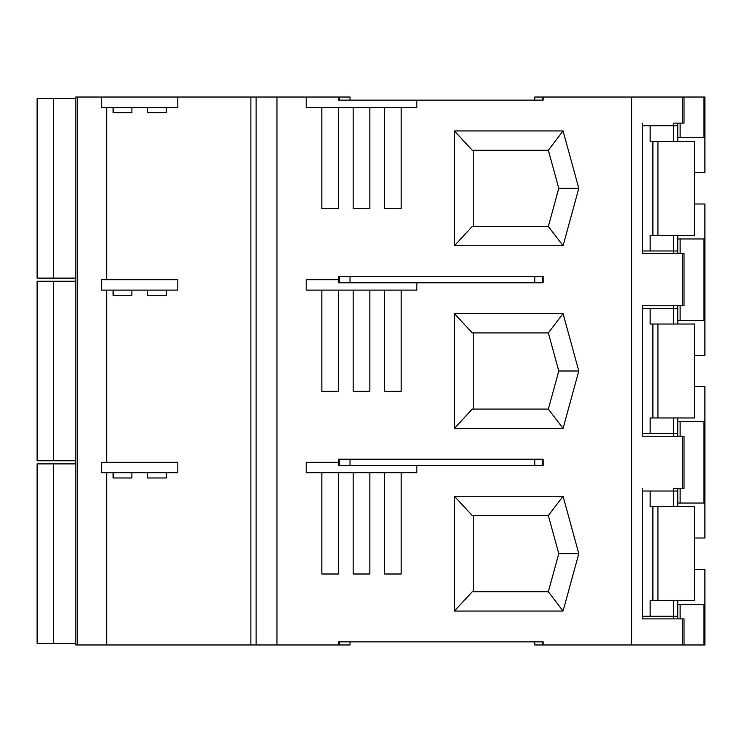 <?xml version="1.0" encoding="UTF-8"?>
<svg xmlns="http://www.w3.org/2000/svg" width="742" height="742" viewBox="0 0 742 742"><rect width="100%" height="100%" fill="white"/><g stroke="black" fill="none" stroke-linecap="round" stroke-linejoin="round"><path stroke-width="1.11" d="M306.196 279.678L338.547 279.678L338.547 282.804L416.828 282.804L416.828 290.113L306.196 290.113L306.196 279.678M75.814 98.584L37.1 98.584L37.1 278.111L75.814 278.111M677.761 433.625L650.15 433.625L650.15 417.969L652.895 417.969L652.895 324.031L650.15 324.031L650.15 308.375L642.275 308.375L642.275 305.769L642.275 436.231L674.636 436.231M673.588 506.684L673.588 491.028L642.275 491.028L642.275 488.422L642.275 618.884L674.636 618.884M652.895 600.621L694.466 600.621L694.466 506.684L652.895 506.684L652.895 600.621L650.15 600.621L650.15 616.277L642.275 616.277L642.275 618.884L684.022 618.884L684.022 644.974L704.9 644.974L704.9 604.276L677.761 604.276L677.761 600.621M650.15 433.625L642.275 433.625L642.275 436.231L684.022 436.231L684.022 488.422L682.501 488.422L682.501 436.231M657.931 235.316L657.931 141.379L694.466 141.379L694.466 235.316L650.15 235.316L650.15 250.972L642.275 250.972L642.275 253.578L674.636 253.578M674.636 305.769L642.275 305.769L684.022 305.769L684.022 253.578L642.275 253.578L642.275 123.116L642.275 125.723L650.15 125.723L650.15 141.379L652.895 141.379L652.895 235.316M677.761 253.578L677.761 235.316M677.761 123.116L677.761 141.379M694.466 172.691L704.9 172.691L704.9 97.026L684.022 97.026L684.022 123.116L682.501 123.116L682.501 97.026L631.646 97.026L631.646 644.974L684.022 644.974M684.022 97.026L682.501 97.026M631.646 97.026L534.769 97.026L534.769 100.151M350.029 100.151L350.029 97.026L338.547 97.026L338.547 100.151L416.828 100.151L416.828 107.46L306.196 107.46L306.196 97.026L177.82 97.026L177.82 107.46L147.547 107.46L147.547 112.673L166.338 112.673L166.338 107.46L166.319 112.673M338.547 97.026L306.196 97.026M177.82 97.026L101.626 97.026L101.626 107.46L106.681 107.46L106.681 279.678L177.82 279.678L177.82 290.113L147.547 290.113L147.547 295.325L166.338 295.325L166.338 290.113L166.319 295.325M543.125 97.026L543.125 100.151L416.828 100.151M101.626 97.026L75.814 97.026L75.814 644.974L256.101 644.974L256.101 97.026M256.101 644.974L350.029 644.974L350.029 641.849M416.828 282.804L543.125 282.804L543.125 276.543L338.547 276.543L338.547 279.678M106.681 279.678L101.626 279.678L101.626 290.113L106.681 290.113L106.681 462.322L101.626 462.322L101.626 472.765L106.681 472.765L106.681 644.974M704.9 137.724L680.126 137.724L680.126 123.116M674.636 488.422L682.501 488.422M674.636 123.116L682.501 123.116M680.126 137.724L677.761 137.724M563.067 245.75L548.338 226.44L472.264 226.44L454.401 245.75L563.067 245.75L578.797 188.347L558.782 188.347L548.338 150.255L472.264 150.255L454.401 130.944L563.067 130.944L548.338 150.255M578.797 188.347L563.067 130.944M106.681 107.46L113.109 107.46L113.109 112.673L131.89 112.673L131.89 107.46L147.547 107.46M106.681 290.113L113.109 290.113L113.109 295.325L131.89 295.325L131.89 290.113L147.547 290.113M106.681 462.322L177.82 462.322L177.82 472.765L166.338 472.765L166.319 477.978M166.338 477.978L166.338 472.765L147.547 472.765L147.547 477.978L166.338 477.978M106.681 472.765L113.109 472.765L113.109 477.978L131.89 477.978L131.89 472.765L147.547 472.765M694.466 204.004L704.9 204.004L704.9 355.344L694.466 355.344M680.126 305.769L680.126 320.377L704.9 320.377M704.9 238.97L680.126 238.97L680.126 253.578M548.338 226.44L558.782 188.347M473.711 226.44L473.711 150.255M454.401 245.75L454.401 130.944M680.126 238.97L677.761 238.97M677.761 305.769L677.761 324.031M680.126 320.377L677.761 320.377M677.761 250.972L673.588 250.972L673.588 235.316M673.588 141.379L673.588 125.723L677.761 125.723M321.852 107.46L321.852 208.697L338.547 208.697L338.547 107.46M353.164 107.46L353.164 208.697L369.859 208.697L369.859 107.46M384.477 107.46L384.477 208.697L401.172 208.697L401.172 107.46M384.477 290.113L384.477 391.349L401.172 391.349L401.172 290.113M353.164 290.113L353.164 391.349L369.859 391.349L369.859 290.113M321.852 290.113L321.852 391.349L338.547 391.349L338.547 290.113M631.646 644.974L543.125 644.974L543.125 641.849L338.547 641.849L338.547 644.974M338.547 462.322L338.547 459.196L543.125 459.196L543.125 465.457L416.828 465.457L416.828 472.765L306.196 472.765L306.196 462.322L338.547 462.322L338.547 465.457L416.828 465.457M384.477 472.765L384.477 574.002L401.172 574.002L401.172 472.765M353.164 472.765L353.164 574.002L369.859 574.002L369.859 472.765M321.852 472.765L321.852 574.002L338.547 574.002L338.547 472.765M578.797 553.653L563.067 496.25L454.401 496.25L454.401 611.056L563.067 611.056L578.797 553.653L558.782 553.653L548.338 515.56L472.264 515.56L454.401 496.25M578.797 371L563.067 313.597L454.401 313.597L454.401 428.403L563.067 428.403L578.797 371L558.782 371L548.338 332.908L472.264 332.908L454.401 313.597M131.89 107.46L113.109 107.46M650.15 250.972L673.588 250.972L673.588 253.578M673.588 123.116L673.588 125.723L650.15 125.723M657.931 141.379L652.895 141.379M75.814 281.237L37.1 281.237L37.1 460.763L75.814 460.763M677.761 436.231L677.761 417.969M563.067 313.597L548.338 332.908M563.067 428.403L548.338 409.092L472.264 409.092L454.401 428.403M548.338 409.092L558.782 371M473.711 409.092L473.711 332.908M694.466 386.656L704.9 386.656L704.9 421.623L677.761 421.623M673.588 324.031L673.588 308.375L677.761 308.375M131.89 290.113L113.109 290.113M657.931 324.031L694.466 324.031L694.466 417.969L657.931 417.969L657.931 324.031L652.895 324.031M652.895 417.969L657.931 417.969M673.588 417.969L673.588 436.231M673.588 305.769L673.588 308.375L650.15 308.375M677.761 491.028L673.588 491.028L673.588 488.422M673.588 618.884L673.588 600.621M657.931 600.621L657.931 506.684M650.15 491.028L650.15 506.684L652.895 506.684M650.15 616.277L677.761 616.277M75.814 463.889L37.1 463.889L37.1 643.416L75.814 643.416M473.711 591.745L473.711 515.56M131.89 472.765L113.109 472.765M534.769 641.849L534.769 644.974L543.125 644.974M677.761 488.422L677.761 503.03L704.9 503.03L704.9 421.623M694.466 569.309L704.9 569.309L704.9 604.276M694.466 537.996L704.9 537.996L704.9 503.03M677.761 618.884L677.761 604.276M680.126 604.276L680.126 618.884M563.067 611.056L548.338 591.745L472.264 591.745L454.401 611.056M548.338 591.745L558.782 553.653M563.067 496.25L548.338 515.56M680.126 503.03L680.126 488.422M680.126 436.231L680.126 421.623M677.761 503.03L677.761 506.684M53.387 98.584L53.387 278.111M542.365 97.026L542.365 100.151M339.595 97.026L339.595 100.151M276.97 97.026L276.97 644.974M339.595 282.804L339.595 276.543M77.344 97.026L77.344 644.974M250.879 644.974L250.879 97.026M542.365 282.804L542.365 276.543M682.501 305.769L682.501 253.578M703.954 137.724L703.954 97.026M682.501 644.974L682.501 618.884M703.954 320.377L703.954 238.97M37.258 98.584L37.258 278.111M53.387 281.237L53.387 460.763M37.258 281.237L37.258 460.763M53.387 463.889L53.387 643.416M37.258 463.889L37.258 643.416M703.954 644.974L703.954 604.276M703.954 503.03L703.954 421.623M542.365 644.974L542.365 641.849M339.595 644.974L339.595 641.849M339.595 459.196L339.595 465.457M542.365 459.196L542.365 465.457M350.029 282.804L350.029 276.543M534.769 282.804L534.769 276.543M350.029 465.457L350.029 459.196M534.769 465.457L534.769 459.196"/></g></svg>
